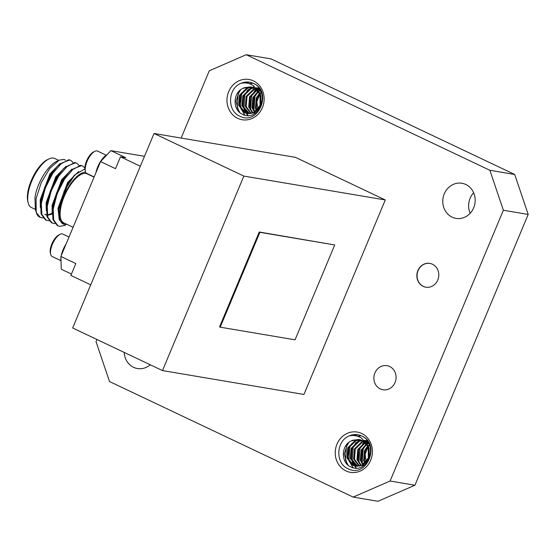 <?xml version="1.0" encoding="UTF-8"?>
<svg xmlns="http://www.w3.org/2000/svg" width="556" height="556" viewBox="0 0 556 556"><rect width="100%" height="100%" fill="white"/><g stroke="black" fill="none" stroke-linecap="round" stroke-linejoin="round"><path stroke-width="0.83" d="M389.666 366.522A12.211 11.085 99.6 0 1 395.566 381.068A12.211 11.085 99.6 0 1 382.945 389.77A12.211 11.085 99.6 0 1 380.29 388.929A12.211 11.085 99.6 0 1 374.383 374.39A12.211 11.085 99.6 0 1 387.011 365.688A12.211 11.085 99.6 0 1 389.666 366.522M361.219 435.772L357.849 436.349M348.994 442.277L346.43 446.447L345.484 459.993L348.091 465.157M361.025 435.695L357.557 436.252M347.708 443.389L344.275 453.995L347.027 464.142M351.941 443.347L349.773 447.01L348.827 460.556L353.268 467.777M350.308 445.127L347.743 457.268L352.817 467.665M357.035 441.909L353.116 447.573L352.17 461.119L356.354 468.096M355.875 442.625L351.934 449.505L351.295 459.18M352.282 462.516L356.021 468.103M366.988 440.463L366.564 440.727M365.737 441.304L365.25 441.672M364.632 442.187L363.714 443.035M361.963 445.043L359.795 448.699L358.891 462.37M366.821 440.248L366.175 440.651M365.438 441.151L365.07 441.429M364.388 441.978L362.561 443.757M360.33 446.815L357.974 460.305M367.884 442.826L367.057 443.598M365.306 445.606L363.137 449.269L362.192 462.814L362.894 464.698M367.641 442.618L366.578 443.605M366.244 443.945L365.904 444.32M363.673 447.378L362.727 449.199L361.317 460.875M252.952 83.198L249.581 83.768M240.727 89.704L238.163 93.867L237.217 107.419L239.817 112.583M252.758 83.115L249.283 83.671M239.441 90.816L236.008 101.421L238.76 111.561M243.674 90.774L241.506 94.437L240.56 107.982L245.001 115.203M242.034 92.553L239.476 104.695L244.55 115.085M248.761 89.328L244.842 95L243.903 108.545L248.087 115.523M247.608 90.051L243.667 96.925L243.028 106.606M244.014 109.935L247.754 115.523M258.721 87.883L258.297 88.154M257.47 88.724L256.983 89.099M256.365 89.613L255.447 90.461M253.696 92.463L251.527 96.125L250.617 109.796M258.554 87.674L257.908 88.07M256.65 88.668L257.192 88.578L256.796 88.856M256.121 89.398L254.294 91.177M252.063 94.242L249.707 107.732M259.617 90.246L258.79 91.024M257.039 93.026L254.87 96.688L253.925 110.234L254.62 112.124M259.374 90.037L258.311 91.024M257.977 91.372L257.636 91.74M255.399 94.805L254.46 96.619L253.515 110.164L254.036 111.631M465.81 184.488A17.813 16.166 99.6 0 1 474.421 205.699A17.813 16.166 99.6 0 1 456.01 218.39A17.813 16.166 99.6 0 1 452.139 217.167A17.813 16.166 99.6 0 1 443.528 195.962A17.813 16.166 99.6 0 1 461.939 183.271A17.813 16.166 99.6 0 1 465.81 184.488M150.231 364.764A17.813 16.166 99.6 0 1 137.443 368.538A17.813 16.166 99.6 0 1 133.572 367.321A17.813 16.166 99.6 0 1 124.217 352.428M361.664 433.458A20.419 18.536 99.6 0 1 370.685 460.187A20.419 18.536 99.6 0 1 345.985 470.932A20.419 18.536 99.6 0 1 336.964 444.195A20.419 18.536 99.6 0 1 361.664 433.458M253.397 80.877A20.419 18.536 99.6 0 1 262.418 107.614A20.419 18.536 99.6 0 1 237.718 118.352A20.419 18.536 99.6 0 1 228.697 91.622A20.419 18.536 99.6 0 1 253.397 80.877M257.796 109.351L256.886 101.713L259.715 94.416M241.832 113.98C258.728 123.773 271.46 91.198 253.473 83.449L253.195 83.303A17.834 16.194 -80.4 0 0 249.595 82.212A17.834 16.194 -80.4 0 0 241.137 83.254C245.599 82.378 249.734 83.219 253.543 85.777L259.332 93.61L253.605 87.772L250.68 86.854L242.861 88.376C232.728 92.908 232.644 109.664 241.832 113.98M366.063 461.925L365.153 454.287L367.989 446.996M350.099 466.553C366.995 476.353 379.727 443.778 361.741 436.022L361.463 435.883A17.834 16.194 -80.4 0 0 357.862 434.785A17.834 16.194 -80.4 0 0 349.404 435.828C353.866 434.959 358.001 435.8 361.81 438.35L367.599 446.183L361.873 440.352L358.947 439.428L351.128 440.957C340.995 445.481 340.911 462.244 350.099 466.553M106.203 155.187L97.515 151.065A12.406 5.039 115.4 0 0 94.937 151.274A12.406 5.039 115.4 0 0 87.639 160.121A12.406 5.039 115.4 0 0 85.409 171.359A12.406 5.039 115.4 0 0 85.832 172.464A12.406 5.039 115.4 0 0 86.882 173.486L94.152 176.94M28.161 202.836L27.8 201.383A25.847 10.501 -64.6 0 1 32.45 177.969A25.847 10.501 -64.6 0 1 47.642 159.544L48.997 158.905A27.14 11.03 115.4 0 0 33.047 178.247A27.14 11.03 115.4 0 0 28.161 202.836A27.14 11.03 115.4 0 0 31.379 207.499L35.445 209.424M58.707 160.378L54.641 158.446A27.14 11.03 115.4 0 0 53.425 158.071A27.14 11.03 115.4 0 0 48.997 158.905M85.7 172.2A28.432 11.551 115.4 0 0 63.391 197.088A28.432 11.551 115.4 0 0 64.531 224.443A28.432 11.551 115.4 0 0 66.518 224.436L64.406 224.506L59.416 220.044L58.63 209.556L64.281 190.743L74.81 174.904L84.561 169.121M73.093 227.279L63.815 222.88A27.14 11.03 -64.6 0 1 64.837 195.045A27.14 11.03 -64.6 0 1 85.867 173.451A27.14 11.03 -64.6 0 1 87.077 173.833L94.068 177.149M35.994 211.648L35.375 209.167L34.958 197.964L35.508 194.343A28.432 11.551 -64.6 0 1 56.747 161.303L59.089 160.197L49.811 168.378L41.248 182.632L36.119 198.631L36.203 212.413A32.311 13.129 115.4 0 0 39.83 217.229L43.111 218.042M65.476 160.107L63.794 159.384L59.089 160.197M84.873 168.009L82.747 166.056L80.662 165.306L69.82 171.123L63.877 178.643L56.378 193.398L52.466 208.757L52.959 219.585L57.282 225.5L58.019 225.854L59.568 226.355L65.24 225.43M82.747 166.056L81.405 165.653L73.552 168.732L64.621 178.99L57.122 193.752L53.202 209.112L53.696 219.933L58.019 225.854M36.203 212.413L40.234 217.417M73.086 162.498L70.89 160.434L68.805 159.683L57.963 165.5L52.021 173.02L44.522 187.775L40.609 203.135L41.102 213.963L45.425 219.877L49.039 220.85M70.89 160.434L69.549 160.031L61.695 163.11L52.764 173.368L45.265 188.123L41.346 203.482L41.839 214.31L46.162 220.232M79.008 165.306L76.818 163.249L74.733 162.491L63.891 168.308L57.949 175.828L50.45 190.583L46.537 205.942L47.031 216.77L51.354 222.692L54.968 223.665M51.729 222.852L52.896 223.192M76.818 163.249L75.477 162.845L67.623 165.924L58.693 176.182L51.194 190.937L47.274 206.297L47.767 217.125L52.09 223.039M61.049 261.848A14.991 6.088 -64.6 0 1 60.917 257.484M61.209 255.69A14.991 6.088 -64.6 0 1 66.039 244.153M60.847 260.618L52.153 256.497A12.406 5.039 -64.6 0 1 50.686 254.37A12.406 5.039 -64.6 0 1 52.792 243.389A12.406 5.039 -64.6 0 1 59.909 234.437A12.406 5.039 -64.6 0 1 60.208 234.285A12.406 5.039 -64.6 0 1 62.786 234.076L69.02 237.03M50.686 254.37L50.339 252.973A11.169 4.538 -64.6 0 1 52.236 243.097A11.169 4.538 -64.6 0 1 58.637 235.042A11.169 4.538 -64.6 0 1 58.915 234.903L60.208 234.285M429.934 263.419A12.058 10.946 -80.4 0 0 417.556 272.092A12.058 10.946 -80.4 0 0 423.408 286.396A12.058 10.946 -80.4 0 0 425.924 287.202M432.45 264.232A12.058 10.946 99.6 0 1 438.281 278.591A12.058 10.946 99.6 0 1 425.82 287.188A12.058 10.946 99.6 0 1 423.192 286.361A12.058 10.946 99.6 0 1 417.368 271.995A12.058 10.946 99.6 0 1 429.83 263.405A12.058 10.946 99.6 0 1 432.45 264.232M243.855 176.085L385.28 199.951L303.923 394.454L162.491 370.581L243.855 176.085L154.033 133.489L72.669 327.984L162.491 370.581M259.249 232.012L219.564 326.879L220.204 327.185L295.041 339.82L334.726 244.953L259.249 232.012L259.888 232.318L220.204 327.185M385.28 199.951L295.465 157.355L154.033 133.489M71.439 274.045L61.271 269.222L60.889 256.462L100.573 161.594L115.509 168.676L120.471 156.82L125.816 157.723L110.88 150.641L144.484 156.312M120.471 156.82L140.334 166.237M90.725 284.825L70.869 275.408L75.824 263.551L60.889 256.462M100.573 161.594L110.88 150.641M35.508 194.343L34.958 197.964M66.518 224.436L66.866 224.325M57.963 165.5L50.575 174.389L40.97 200.014L40.609 203.135M45.196 214.609L46.634 215.061M48.587 215.102L52.194 213.977M63.891 168.308L56.503 177.197L46.899 202.829L46.537 205.949M69.82 171.123L62.432 180.012L52.827 205.637L52.466 208.757M74.163 175.585L68.36 182.82L58.63 209.556M60.215 163.374L49.831 174.035L40.206 199.868L40.331 207.603M44.834 214.421L46.593 214.79M48.33 214.679L52.188 213.24L52.062 205.491L61.688 179.657L72.072 168.996M66.143 166.181L55.76 176.85L46.134 202.683L46.259 210.411M78.737 171.47L67.617 182.472L57.991 208.305L59.242 219.564M107.093 154.665A14.991 6.088 115.4 0 0 95.938 172.68M94.937 151.274L93.637 151.892A11.169 4.538 115.4 0 0 87.07 159.85A11.169 4.538 115.4 0 0 85.061 169.962L85.409 171.359M369.413 444.765L368.121 445.752M367.613 446.211L364.479 450.603L363.659 460.792L364.722 463.336M368.142 443.062L366.738 443.785M366.314 444.042L361.136 450.04L360.323 460.229L362.762 464.774M367.794 441.603L367.078 441.742M366.626 441.853L365.612 442.173M364.91 442.451L357.793 449.47L356.98 459.659L360.893 465.65M366.793 440.873L365.5 440.908M365.063 440.95L364.715 440.998M363.436 441.249L361.768 441.805L354.45 448.907L353.637 459.096L359.1 466.123M367.46 441.11L364.131 440.345M361.907 440.366L358.425 441.242L351.114 448.344L350.294 458.533L356.215 465.796L357.355 466.275M369.128 444.077L364.423 440.665M360.33 439.754L355.082 440.672L347.771 447.782L346.958 457.97L352.872 465.233L355.659 466.13L361.81 465.268L368.287 458.026L368.267 447.691L367.599 446.183M358.001 434.813L349.404 435.828C335.998 440.72 335.108 463.502 348.049 468.736C366.633 478.758 381.152 444.001 361.741 436.008A17.834 16.194 -80.4 0 0 361.463 435.883M369.636 445.349L368.447 446.35M367.933 446.871L365.313 450.742L364.5 460.931L365.236 462.849M368.517 443.417L367.092 444.223M366.654 444.522L361.97 450.179L361.157 460.368L363.242 464.475M367.968 441.874L367.46 441.992M367.009 442.124L365.855 442.541M365.271 442.805L358.627 449.616L357.814 459.805L361.351 465.469M367.203 441.012L365.897 441.089M365.459 441.151L364.917 441.249M363.812 441.52L362.602 441.944L355.291 449.053L354.471 459.242L359.537 466.032M367.335 440.922L365.146 440.477M365.563 440.554L364.291 440.449M362.297 440.56L359.259 441.381L351.948 448.483L351.135 458.672L357.786 466.262M368.489 442.771L364.201 440.421M360.733 439.886L355.923 440.818L348.605 447.921L347.792 458.109L353.706 465.372L356.083 466.192M355.659 466.13L362.644 465.414L369.128 458.165L369.108 447.837L366.341 443.34M359.12 439.462L352.58 440.255L351.128 440.957M261.146 92.185L259.854 93.179M259.346 93.637L256.205 98.023L255.392 108.211L256.455 110.762M259.874 90.482L258.47 91.205M258.047 91.462L252.869 97.46L252.049 107.649L254.495 112.201M259.527 89.023L258.811 89.168M258.359 89.28L257.345 89.599M256.643 89.87L249.526 96.897L248.713 107.086L252.626 113.07M259.193 88.529L256.879 87.897L258.957 88.314M258.526 88.3L257.233 88.334M256.796 88.376L256.441 88.418M255.169 88.675L253.501 89.224L246.183 96.334L245.37 106.523L250.825 113.542M256.879 87.897L255.864 87.772M253.64 87.792L250.158 88.661L242.847 95.771L242.027 105.96L247.948 113.222L249.088 113.695M260.861 91.497L256.156 88.084M252.063 87.181L246.815 88.098L239.504 95.208L238.691 105.397L244.605 112.653L247.392 113.556L253.543 112.694L260.02 105.445L260 95.118L259.332 93.61M249.734 82.232L241.137 83.254C227.731 88.14 226.834 110.922 239.782 116.162C258.366 126.177 272.885 91.427 253.473 83.435A17.834 16.194 -80.4 0 0 253.195 83.303M261.362 92.769L260.18 93.776M259.666 94.298L257.046 98.162L256.226 108.357L256.969 110.276M260.25 90.836L258.825 91.643M258.387 91.942L253.703 97.599L252.89 107.788L254.975 111.902M259.701 89.294L259.193 89.419M258.742 89.551L257.588 89.968M257.004 90.232L250.36 97.036L249.547 107.225L253.084 112.896M258.936 88.432L257.63 88.515M255.545 88.939L254.335 89.37L247.017 96.473L246.204 106.662L251.27 113.459M257.296 87.973L256.024 87.876M254.022 87.987L250.992 88.8L243.681 95.91L242.861 106.099L249.519 113.688M260.222 90.19L255.934 87.848M252.459 87.306L247.649 88.237L240.338 95.347L239.525 105.536L245.439 112.799L247.816 113.619M247.392 113.556L254.377 112.833L260.854 105.584L260.84 95.257L258.074 90.76M250.853 86.882L244.313 87.674L242.861 88.376M528.2 214.435L503.368 210.244L390.097 481.03L353.171 497.092L378.004 501.283L414.929 485.221L528.2 214.435L514.71 174.473L271.05 58.908L246.211 54.717L209.292 70.779L181.145 138.062M470.174 213.275A17.813 16.166 99.6 0 1 473.642 192.751M96.89 339.473L96.014 341.565L109.504 381.527L353.171 497.092M390.097 481.03L414.929 485.221M503.368 210.244L489.878 170.282L514.71 174.473M246.211 54.717L489.878 170.282M334.726 244.953L259.888 232.318M253.605 87.772L253.543 85.777M74.81 174.904L73.566 176.189"/></g></svg>
